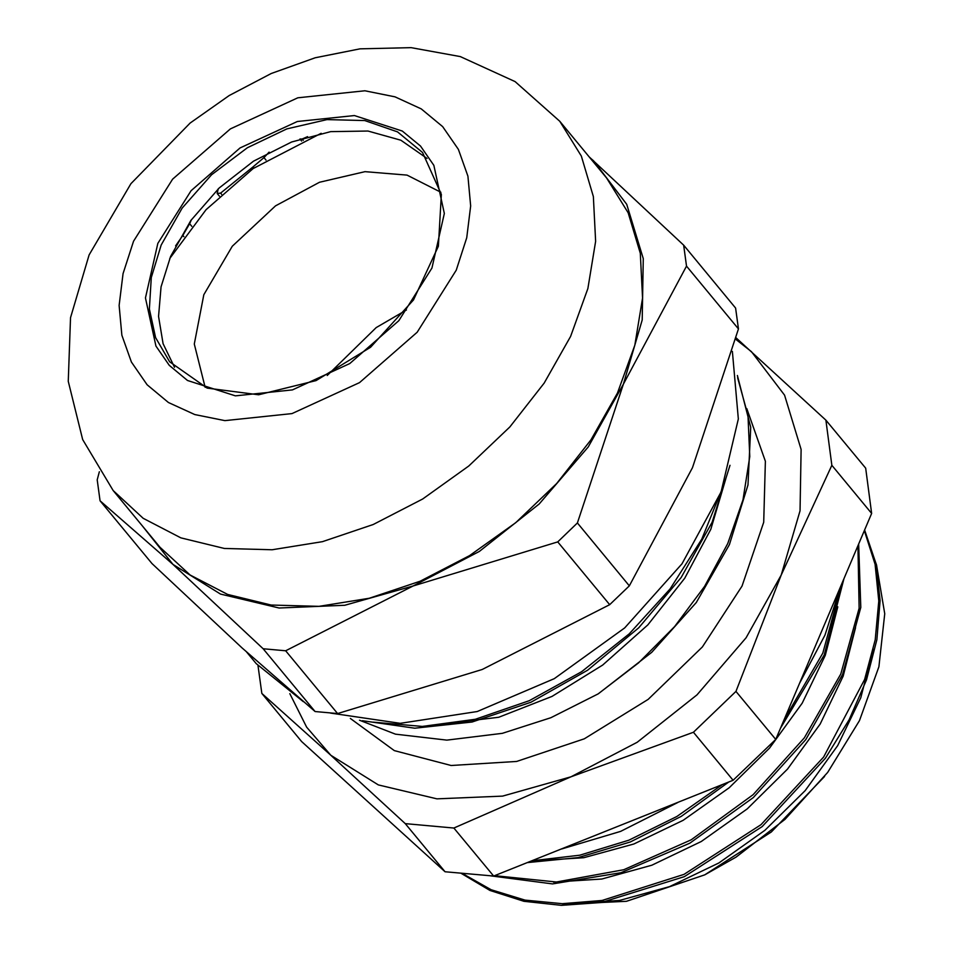 <?xml version="1.0" encoding="UTF-8"?>
<svg xmlns="http://www.w3.org/2000/svg" width="953" height="953" viewBox="0 0 953 953"><rect width="100%" height="100%" fill="white"/><g stroke="black" fill="none" stroke-linecap="round" stroke-linejoin="round"><path stroke-width="1.43" d="M174.53 367.227L163.094 343.628L158.543 316.396L161.093 286.853L170.623 256.44L190.826 220.512L219.13 188.003L253.558 161.176L291.654 141.949L330.727 131.681L368.025 131.097L400.891 140.234L427.015 158.436M609.682 604.702L482.17 669.482L337.553 713.559L315.074 711.546L242.074 647.885L151.968 563.545L100.041 500.742L173.029 564.39L263.135 648.731L285.614 650.756L413.125 585.976L557.743 541.9L577.435 522.994L623.393 384.226L686.47 266.137L738.408 328.94L692.45 467.72L629.373 585.809L609.682 604.702L557.743 541.9M629.373 585.809L577.435 522.994M99.362 471.771L97.242 479.824L100.041 500.742M686.47 266.137L683.682 245.219L735.609 308.022L738.408 328.94M683.682 245.219L589.192 156.9M337.553 713.559L285.614 650.756M263.135 648.731L315.074 711.546M589.573 157.364L593.576 160.866L626.74 204.347L643.323 258.608L642.179 319.958L623.393 384.226L588.251 447.005L539.136 504.042L479.407 551.442L413.125 585.976L344.807 605.286L279.122 608.062L220.524 594.112L173.029 564.39L142.95 526.687M559.756 121.305L606.608 177.973L628.146 212.745L640.261 253.272L642.501 298.015L634.793 345.224L617.413 393.112L591.027 439.833L556.671 483.576L515.644 522.685L469.543 555.635L420.118 581.163L369.276 598.293L318.981 606.382L271.152 605.084L227.636 594.481L190.1 574.969L159.985 547.284L113.133 490.616L143.236 518.301L180.772 537.814L224.289 548.416L272.117 549.714L322.424 541.626L373.254 524.495L422.679 498.967L468.793 466.017L509.807 426.908L544.175 383.166L570.549 336.445L587.93 288.556L595.649 241.347L593.397 196.604L581.282 156.078L559.756 121.305L515.049 81.601L460.239 56.549L411.053 47.65L360.02 48.865L315.193 57.752L271.271 73.476L229.244 95.479L190.147 123.104L130.966 183.679L89.082 254.927L70.546 317.742L68.282 381.343L82.637 439.547L113.133 490.616M732.38 351.383L738.384 418.963L721.064 491.951L681.979 563.771L624.668 627.944L554.289 678.703L477.167 711.486L400.26 723.315L330.477 713.142M303.257 701.622L256.19 663.622L246.458 651.864M824.607 776.492L771.382 831.945L704.779 874.878L736.097 857.152L785.081 819.377L827.704 772.454L859.451 720.623L878.892 666.743L884.718 613.672L876.581 564.867L872.817 554.753M359.484 720.254L395.507 734.144L446.802 740.112L502.374 733.381L550.846 717.776L598.103 693.879L638.605 662.835L674.557 626.55L704.636 586.345L727.687 543.603L742.971 499.825L749.832 456.606L748.022 415.413L737.634 377.733M598.448 693.653L651.733 652.269L696.274 602.487L729.402 544.616L748.022 484.91L750.714 427.278L737.348 375.506M561.674 903.647L566.308 904.147L626.526 901.324L704.779 874.878M746.83 408.599L765.342 461.312L763.71 522.292L742.065 586.083L702.361 646.944L648.171 699.407L584.344 738.754L516.645 761.435L451.138 765.438L394.268 750.642L350.311 718.491M423.275 726.4L498.8 717.228L552.025 696.417L602.677 665.123L647.766 624.965L684.766 578.292L710.771 529.26L725.71 479.133M735.692 339.232L751.381 351.717L784.557 395.185L801.128 449.447L799.996 510.808L781.21 575.064L746.068 637.855L696.953 694.892L637.223 742.292L570.93 776.826L502.624 796.136L436.927 798.912L378.341 784.962L330.834 755.229L306.687 727.187L289.855 693.713M729.962 465.326L712.165 522.196L681.109 577.458L638.724 627.801L587.62 670.257L530.916 702.254L472.092 721.993L414.769 728.223L362.414 720.718M535.586 860.738L583.82 857.64L633.888 843.953L683.182 820.259L729.212 787.762L769.547 748.069L802.152 703.147L825.31 655.271L837.794 606.799M553.49 882.144L601.796 879.011L651.888 865.253L701.241 841.451L747.271 808.894L787.583 769.083L820.152 724.089L843.191 676.13L855.603 627.622M571.216 903.527L619.462 900.442L669.542 886.659L718.872 862.93L764.866 830.361L805.202 790.609L837.747 745.651L860.845 697.727L873.282 649.255M460.907 873.151L489.997 890.436L523.876 901.252L561.436 905.35L601.51 902.539L684.325 876.629L762.138 826.561L825.453 758.266L849.135 719.729L866.503 679.823L876.915 639.713L880.119 600.593L876.021 563.652L864.633 530.023M490.366 875.795L552.526 883.884L620.999 872.745L689.901 843.107L753.287 797.506L805.726 739.695L842.607 674.51L860.845 607.43L858.665 544.068M527.545 862.56L578.173 857.545L630.243 841.964L681.24 816.376L728.735 782.079M780.507 728.199L824.19 654.89L843.881 578.912M722.874 487.162L701.801 539.195L670.078 588.93L629.242 633.852L581.509 671.746L529.272 700.646L475.285 719.217L422.31 726.436L373.064 722.088M461.871 873.234L491.14 889.792L524.936 900.073L562.306 903.658L602.093 900.49L684.04 874.366L760.994 824.655L823.678 757.051L864.562 679.489L875.199 639.773L878.737 600.986L875.057 564.283L864.335 530.702M494.678 875.712L556.385 882.025L623.774 869.744L691.187 839.843L753.12 794.695L804.344 737.884L840.725 674.009L859.07 608.205L857.938 545.771M531.905 860.821L579.769 855.234L628.825 840.224L676.916 816.435L721.993 784.772M783.878 720.254L822.749 653.21L841.725 583.986M871.673 513.441L775.73 739.457L735.954 691.354L781.21 575.064L831.898 465.338L871.673 513.441L865.634 468.209L825.858 420.106L736.061 337.85M258.013 665.79L261.801 693.403L330.834 755.229L405.311 823.63L445.087 871.733L301.577 741.505L261.801 693.403M570.93 776.826L693.379 732.214L733.155 780.316L493.702 876.105L453.926 828.002L570.93 776.826M405.311 823.63L453.926 828.002M493.702 876.105L445.087 871.733M693.379 732.214L735.954 691.354M775.73 739.457L733.155 780.316M831.898 465.338L825.858 420.106M205.121 387.24L194.317 344.081L203.847 294.656L232.294 246.219L275.488 205.896L319.553 182.285L365.059 171.623L407.038 175.066L440.929 192.232M406.395 309.975L376.161 327.653L327.248 375.422M321.101 133.349L253.164 168.61L206.11 209.66L169.777 258.477M303.28 140.353L302.149 138.995L300.004 138.971M191.815 226.29L189.659 223.681L191.434 219.666M175.543 245.826L182.809 235.427L183.893 236.749M189.659 223.681L182.809 235.427M302.149 138.995L307.593 136.636M265.982 160.092L263.921 157.602L253.033 166.942L253.951 168.05M263.921 157.602L269.139 152.146M221.513 194.257L220.596 193.149L253.033 166.942M220.596 193.149L217.177 193.507L218.249 188.849M161.188 245.016L182.118 208.076L211.59 174.804L247.387 147.715L286.841 128.834L326.986 119.554L364.82 120.602L397.496 131.871L422.572 152.54L441.334 194.436L438.332 246.219L413.531 299.981L370.562 347.226L316.086 380.557L258.62 394.816L207.206 388.05L169.574 361.747L155.553 337.636L149.323 309.058L151.229 277.609L161.188 245.016M157.817 243.396L145.487 297.955L155.911 346.082L169.289 365.38L187.491 380.461L235.415 395.84L292.404 389.896L349.763 363.51L398.771 320.732L431.971 268.043L444.289 213.484L433.877 165.357L420.499 146.059L402.297 130.978L354.373 115.599L297.384 121.543L240.025 147.918L191.017 190.707L157.817 243.396M133.587 241.216L172.66 179.224L230.328 128.869L297.824 97.825L364.88 90.833L395.007 96.825L421.286 108.928L442.704 126.678L458.441 149.383L467.899 176.174L470.699 206.015L466.756 237.773L456.189 270.223L417.128 332.216L359.46 382.57L291.963 413.602L224.908 420.607L194.781 414.603L168.502 402.5L147.084 384.762L131.347 362.057L121.889 335.265L119.089 305.413L123.032 273.666L133.587 241.216M301.66 141.056L299.957 138.995M219.416 196.223L217.177 193.507M561.579 848.956L620.677 831.421L677.94 802.402M799.686 683.027L824.953 635.234L840.772 586.226"/></g></svg>

